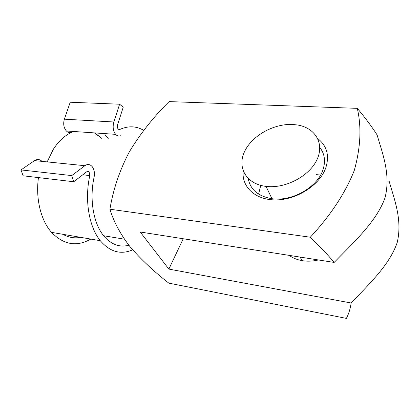 <?xml version="1.0" encoding="UTF-8"?>
<svg xmlns="http://www.w3.org/2000/svg" width="420" height="420" viewBox="0 0 420 420"><rect width="100%" height="100%" fill="white"/><g stroke="black" fill="none" stroke-linecap="round" stroke-linejoin="round"><path stroke-width="0.63" d="M317.73 138.558C327.054 145.908 329.695 155.788 325.652 168.205C319.505 185.199 296.84 199.763 276.166 199.915C255.439 200.24 241.385 186.905 243.238 171.092M248.241 178.595C250.268 189.63 258.179 196.334 271.981 198.707C291.585 201.747 316.848 187.698 322.739 170.431C325.815 161.59 324.833 153.935 319.798 147.467M47.161 161.894L53.345 149.258C59.23 140.201 66.076 134.279 73.894 131.492M387.245 180.994L389.12 181.162C394.338 199.505 402.538 219.791 397.236 242.44C389.666 264.805 369.374 283.784 351.141 303.004C350.343 308.684 348.763 313.819 346.4 318.402L168.787 283.122C154.04 271.63 141.167 259.555 130.179 246.892C120.582 234.544 113.825 221.986 109.909 209.218C113.248 189.189 119.742 170.037 129.397 151.757C140.285 133.697 153.521 116.975 169.103 101.598L357.284 108.344C361.646 126.992 360.628 147.746 354.228 170.599C345.224 193.179 330.582 215.387 310.306 237.221C319.426 245.941 327.38 254.347 334.168 262.427C354.296 241.747 376.598 221.351 385.024 197.804C390.962 174.326 382.436 153.536 377.097 134.915C371.48 126.184 364.875 117.327 357.284 108.344M316.481 174.657L320.591 175.03M351.141 303.004L168.872 269.094L140.212 232.008L334.168 262.427M310.306 237.221L109.909 209.218M318.392 259.954C312.727 261.308 307.235 261.529 301.917 260.61C297.024 259.723 292.772 257.975 289.165 255.371M168.872 269.094L183.225 238.754M260.752 185.393L258.605 194.103M94.358 132.893L101.687 138.332L96.212 133.954M73.731 181.755L71.762 175.597L21 169.911L23.116 175.796L73.731 181.755L86.709 171.775C87.607 171.155 88.421 171.25 89.156 172.053L89.806 175.571C84.367 200.051 89.045 227.005 100.291 240.702C110.014 251.947 120.808 254.993 132.657 249.842M71.762 175.597L84.851 165.701C87.523 163.889 89.948 164.173 92.127 166.551C94.227 169.323 94.883 172.846 94.101 177.119C89.219 199.159 93.445 223.429 103.624 235.741C111.085 244.524 119.49 247.679 128.835 245.217M21 169.911L34.529 160.619C37.238 158.949 39.737 159.201 42.026 161.38M143.74 130.373C136.353 125.979 128.399 125.664 119.873 129.423L118.146 128.982C117.311 127.88 117.112 126.509 117.542 124.866L123.228 107.205L119.606 104.213L70.214 102.233L64.376 119.175C63.058 123.868 63.724 127.801 66.376 130.977C68.082 132.626 69.925 133.061 71.909 132.269M62.869 234.297C68.576 237.526 74.492 238.539 80.624 237.337M38.462 177.602C35.48 198.807 40.924 220.469 51.502 232.355C63.672 244.839 76.771 247.081 90.794 239.075M108.37 138.821L104.953 134.563M120.876 135.665C118.986 136.511 117.233 136.07 115.621 134.347C113.132 131.04 112.539 126.919 113.846 121.994L119.606 104.213M266.674 186.464C285.794 188.633 309.593 175.948 317.032 159.553C324.713 143.178 314.969 127.696 297.36 124.971L292.73 124.478C273.651 123.48 251.869 135.765 244.545 151.625C236.959 167.438 246.188 184.065 266.028 186.396L266.674 186.464M113.846 121.994L64.376 119.175M84.851 165.701L34.529 160.619M89.806 175.571L82.777 174.799M119.873 129.423L118.561 129.339M103.624 235.741L124.42 239.19M115.621 134.347L66.376 130.977M89.156 172.053L86.688 171.791M100.291 240.702L51.502 232.355M266.028 186.396L271.981 198.707M300.221 257.103L301.917 260.61"/></g></svg>
